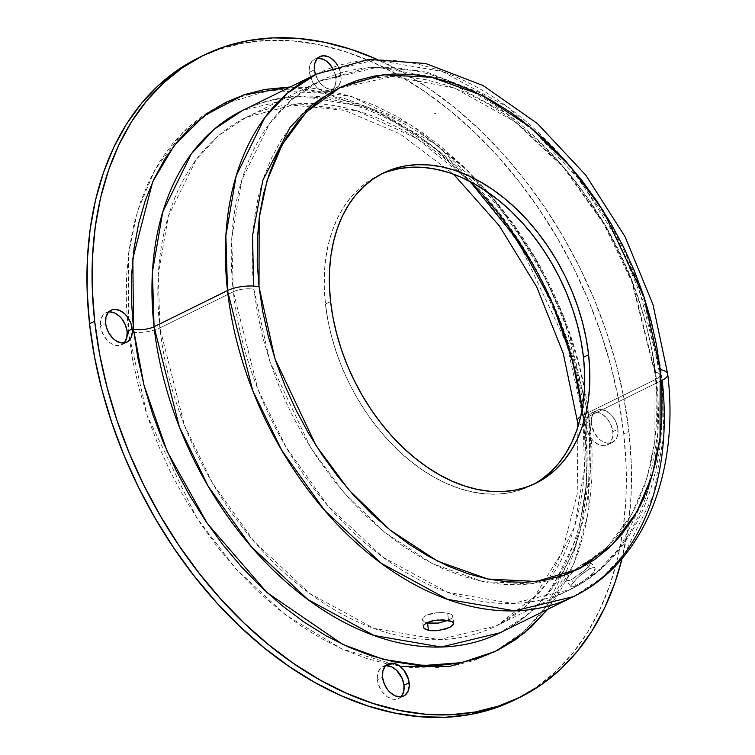 <?xml version="1.0" encoding="UTF-8"?>
<svg xmlns="http://www.w3.org/2000/svg" width="755" height="755" viewBox="0 0 755 755"><rect width="100%" height="100%" fill="white"/><g stroke="black" fill="none" stroke-linecap="round" stroke-linejoin="round"><path stroke-width="0.57" stroke-dasharray="3.77 2.83" d="M541.184 479.604L531.237 485.503L520.554 489.91L509.229 492.788L497.385 494.1L485.116 493.845L472.564 492.005L459.833 488.627L447.045 483.719L434.333 477.339L421.818 469.544L409.606 460.408L397.838 450.037L386.617 438.504L376.037 425.933L366.222 412.447L357.257 398.178L349.216 383.247L342.204 367.817L336.268 352.028L331.464 336.041L327.849 319.988L325.452 304.048L330.586 301.519L325.452 304.048A172.829 117.648 63.8 0 0 530.822 485.71A172.829 117.648 63.8 0 0 533.37 484.399M572.734 586.89L576.027 585.597L571.318 579.585L568.034 580.878L566.344 580.737L571.073 586.777L572.734 586.89L576.027 585.597L582.851 581.52L589.797 576.084L594.402 570.959L595.1 567.864L593.251 567.534L589.9 568.732L580.897 574.848L576.546 578.764L571.233 585.219L571.073 586.777L572.734 586.89M566.373 580.774L569.506 580.397L573.432 578.462L582.945 571.931L589.712 564.957L590.391 561.852L587.031 561.937L580.859 565.306L573.932 570.808L568.458 576.424L566.533 579.217L566.373 580.774L566.533 579.217L571.837 572.771L580.859 565.306L585.191 562.72L589.9 568.732L583.228 572.998L576.546 578.764L571.988 583.955L571.073 586.777M423.98 621.714L426.66 622.828L423.98 621.714L422.441 619.742L423.98 621.714M423.215 617.486L422.441 619.742L423.215 617.486L426.179 615.353L423.215 617.486M423.234 626.895L422.441 619.742M430.897 613.702L426.179 615.353L436.645 612.739L430.897 613.702M442.543 612.569L436.645 612.739L447.687 613.145L442.543 612.569M448.498 620.44L447.687 613.145L451.292 614.372L452.792 616.071L451.99 618.052L448.3 620.402L451.99 618.052L452.792 616.071L451.292 614.372L447.687 613.145L448.498 620.44M124.537 342.44L122.754 344.091L118.233 345.582L113.052 344.516L110.447 343.053L107.974 341.043L103.794 335.701L101.142 329.293L100.519 326L105.653 323.47L100.519 326A17.809 12.127 63.8 0 0 121.687 344.714A17.809 12.127 63.8 0 0 124.028 343.006M401.443 696.242L399.659 697.894L395.139 699.394L392.581 699.177L387.353 696.865L382.634 692.363L380.699 689.504L378.047 683.105L377.425 679.802L382.558 677.282L377.425 679.802A17.809 12.127 63.8 0 0 398.593 698.526A17.809 12.127 63.8 0 0 400.933 696.808M586.191 426.188A17.809 12.127 63.8 0 0 607.36 444.903A17.809 12.127 63.8 0 0 612.786 431.671L617.92 429.142A17.809 12.127 -116.2 0 1 612.494 442.383A17.809 12.127 -116.2 0 1 591.325 423.659L586.191 426.188L586.493 420.025L588.768 415.231L592.675 412.513L595.063 412.079L597.62 412.296L602.858 414.618L607.577 419.11L611.059 425.093L612.786 431.671L612.89 434.861L612.484 437.825L610.21 442.628L608.426 444.28L603.915 445.771L598.724 444.704L593.656 441.231L591.41 438.749L587.918 432.757L586.191 426.188L591.325 423.659L594.6 433.361L598.781 438.702L601.254 440.712L606.482 443.025L611.427 442.817L615.344 440.099L616.712 437.919L617.618 435.295L617.92 429.142L616.193 422.573L612.701 416.581L610.455 414.099L605.387 410.626L600.197 409.559L597.809 409.984L593.902 412.702L591.627 417.506L591.325 423.659A17.809 12.127 -116.2 0 1 596.752 410.418A17.809 12.127 -116.2 0 1 617.92 429.142L612.786 431.671A17.809 12.127 63.8 0 0 591.618 412.947A17.809 12.127 63.8 0 0 586.191 426.188M317.506 58.324A17.809 12.127 63.8 0 0 314.712 59.135A17.809 12.127 63.8 0 0 309.286 72.376L314.42 69.847L309.286 72.376A17.809 12.127 63.8 0 0 330.454 91.1A17.809 12.127 63.8 0 0 335.881 77.859L341.015 75.33A17.809 12.127 -116.2 0 1 335.588 88.571A17.809 12.127 -116.2 0 1 315.458 74.556L319.629 82.408L324.348 86.9L329.586 89.222L334.531 89.005L338.438 86.287L340.713 81.493L341.118 78.529L340.392 72.036L337.73 65.619A17.809 12.127 -116.2 0 1 341.015 75.33L335.881 77.859L335.579 84.013L334.673 86.636L331.52 90.468L329.397 91.534L324.452 91.751L319.223 89.43L316.751 87.42L312.57 82.078L309.286 72.376L309.588 66.223L311.862 61.419L313.646 59.768L318.166 58.277M400.065 666.325L341.439 648.715L285.22 614.683L236.06 569.053L196.555 517.6L147.253 415.873L128.388 331.747A22.452 7.692 173.6 0 0 159.89 327.934A283.361 192.893 63.8 0 1 246.206 117.365A283.361 192.893 63.8 0 1 470.072 181.54L416.534 138.335L356.955 110.834L297.942 103.775L246.206 117.365L218.327 135.796L196.168 159.654L168.356 216.175L158.305 274.584L159.89 327.934A283.361 192.893 63.8 0 0 496.601 625.772A283.361 192.893 63.8 0 0 582.917 415.203A22.452 7.692 173.6 0 0 580.699 416.449A22.452 7.692 -6.4 0 1 582.917 415.203L582.19 409.191A283.361 192.893 63.8 0 1 582.917 415.203L656.35 379.029A14.638 5.021 173.6 0 0 659.974 375.141A14.638 5.021 173.6 0 0 655.047 372.036L654.906 440.627L647.092 477.783L631.812 514.287L607.558 546.875L573.687 571.488L531.114 583.992L482.605 581.529L432.36 563.626L384.899 532.539L343.77 492.468L310.881 448.083L269.78 361.183L253.878 289.288A14.638 5.021 173.6 0 0 233.333 291.77L257.927 389.25L286.051 447.102L327.868 505.727L383.106 557.265L447.441 592.26L512.749 603.453L570.034 589.608L597.922 571.167L620.072 547.309L647.894 490.788L657.945 432.379L656.35 379.029A283.361 192.893 -116.2 0 1 570.034 589.608A283.361 192.893 -116.2 0 1 233.333 291.77L159.89 327.934A22.452 7.692 -6.4 0 1 128.388 331.747L128.548 253.689L137.438 211.4L154.822 169.866L182.436 132.776L220.979 104.766L269.422 90.534L324.631 93.337L381.803 113.712L435.814 149.084L482.615 194.696L520.053 245.205L566.826 344.101L584.917 425.924A22.452 7.692 -6.4 0 1 577.367 421.167A22.452 7.692 173.6 0 0 584.917 425.924L586.956 453.68L586.777 480.718L584.389 506.765L579.802 531.586L573.064 554.944L564.24 576.594L553.424 596.346L540.703 614.004L526.216 629.396L510.097 642.373L492.496 652.811L473.593 660.616L453.557 665.702L432.596 668.024L410.899 667.562L388.674 664.324L366.147 658.332L343.525 649.649L321.035 638.362L298.886 624.574L277.293 608.417L256.464 590.051L236.598 569.648L217.884 547.413L200.519 523.545L184.645 498.291L170.432 471.884L158.012 444.582L147.508 416.647L139.014 388.344L132.625 359.956L128.388 331.747L126.349 303.991L126.519 276.953L128.916 250.896L133.503 226.075L140.241 202.727L149.065 181.068L159.881 161.315L172.602 143.667L187.089 128.274L203.208 115.298L220.809 104.851L239.713 97.055L259.748 91.968L280.709 89.637L302.406 90.1L324.631 93.337L347.158 99.33L369.78 108.012L392.27 119.299L414.419 133.097L436.012 149.245L456.841 167.619L476.707 188.014L495.422 210.258L512.787 234.116M573.489 596.61L602.141 577.669L624.904 553.151L653.49 495.072L663.815 435.05L662.182 380.237L636.909 280.067L608.011 220.62L565.033 160.381L508.285 107.418L442.175 71.461L375.065 59.956L316.194 74.188A291.166 198.206 -116.2 0 1 662.182 380.237L588.74 416.401A14.638 5.021 173.6 0 0 585.125 420.299A14.638 5.021 173.6 0 0 590.051 423.395L587.89 514.655L573.979 563.617L547.517 609.398L558.549 593.817L569.374 574.074L578.188 552.415L584.927 529.066L589.513 504.236L591.911 478.189L592.09 451.15L590.051 423.395L585.814 395.186L579.415 366.788L570.922 338.495L560.418 310.56L547.998 283.257L533.785 256.851L517.921 231.596L500.546 207.729L481.841 185.494L461.975 165.09L441.147 146.725L419.553 130.568L397.404 116.78L374.905 105.483L352.292 96.8L329.756 90.817L307.54 87.571L290.231 86.976L351.622 96.593L412.994 126.198L468.147 171.102L513.079 224.584L546.488 280.218L569.166 333.38L590.051 423.395A14.638 5.021 -6.4 0 1 585.125 420.299A14.638 5.021 -6.4 0 1 588.74 416.401A291.166 198.206 63.8 0 0 242.761 110.362C295.526 85.683 354.973 94.913 421.092 138.042C505.756 194.582 574.149 311.994 585.125 420.29C591.108 477.537 583.992 526.48 563.768 567.137L548.272 592.194C534.776 610.059 518.704 623.583 500.046 632.775L528.698 613.834L551.461 589.315L580.048 531.237L590.372 471.224L588.74 416.401L662.182 380.237A22.452 7.692 173.6 0 0 667.731 374.263M514.768 699.876A357.861 243.601 63.8 0 0 623.772 433.936L628.906 431.407L623.941 398.395L616.457 365.175L606.52 332.058L594.232 299.367L579.698 267.412L563.07 236.513L544.497 206.964L524.168 179.039L502.273 153.01L479.029 129.133L454.652 107.644L429.387 88.741L403.463 72.603L376.037 58.899A357.861 243.601 -116.2 0 1 628.906 431.407L623.772 433.936A357.861 243.601 63.8 0 0 198.537 57.795M500.046 632.775A291.166 198.206 63.8 0 0 588.74 416.401L563.475 316.241L534.568 256.785L491.599 196.545L434.842 143.582L368.733 107.625L301.623 96.13L242.761 110.362M628.906 431.407L631.293 463.891L631.086 495.525L628.283 526.018L622.082 558.483A357.861 243.601 -116.2 0 0 628.906 431.407M514.806 699.857L536.21 687.229L555.076 672.044L572.035 654.028L586.909 633.37L599.574 610.257L609.898 584.917L617.779 557.596L623.149 528.547L625.952 498.055L626.159 466.42L623.772 433.936L618.817 400.924L611.333 367.704L601.395 334.588L589.098 301.896L574.564 269.941L557.936 239.042L539.363 209.484L519.034 181.559L497.149 155.539L473.895 131.663L449.527 110.173L424.253 91.261L398.329 75.132L372.007 61.919L345.545 51.755L319.176 44.743L293.176 40.959L267.789 40.421L243.252 43.139L219.809 49.094L198.584 57.776M108.729 311.947A17.809 12.127 63.8 0 0 105.945 312.759A17.809 12.127 63.8 0 0 100.519 326L100.821 319.837L103.095 315.043L107.002 312.325L109.39 311.891M385.635 665.759A17.809 12.127 63.8 0 0 382.851 666.571A17.809 12.127 63.8 0 0 377.425 679.802L377.311 676.612L378.632 671.025L381.785 667.193L386.296 665.702M332.181 67.459L334.154 71.291L335.881 77.859A17.809 12.127 63.8 0 0 332.181 67.459M528.66 259.371L542.873 285.777L555.293 313.08L565.797 341.024L574.281 369.318L580.68 397.715L584.917 425.924L586.663 482.898L576.159 545.299L546.969 605.897L523.677 631.69L494.317 651.886M577.934 426.65L577.226 493.997L562.097 552.131L534.38 596.837L496.601 625.772L439.306 639.617L373.999 628.434L309.663 593.439L254.435 541.892L212.617 483.266L184.484 425.414L159.89 327.934L233.333 291.77A283.361 192.893 -116.2 0 1 319.648 81.191A283.361 192.893 -116.2 0 1 656.35 379.029L582.917 415.203L584.502 468.544L574.451 526.962L546.639 583.483L524.48 607.341L496.601 625.772L570.034 589.608C636.899 557.586 671.535 470.922 659.974 375.141A14.638 5.021 -6.4 0 1 656.35 379.029L631.756 281.549L603.632 223.697L561.814 165.071L506.577 113.524L442.251 78.539L376.934 67.346L319.648 81.191L291.77 99.622L269.611 123.49L241.789 180.011L231.747 238.42L233.333 291.77A14.638 5.021 -6.4 0 1 253.878 289.288L257.606 314.071L263.221 339.023L270.686 363.891L279.916 388.438L290.826 412.428L303.321 435.635L317.26 457.823L332.53 478.793L348.97 498.338L366.42 516.26L384.729 532.398L403.698 546.601L423.168 558.719L442.93 568.638L462.806 576.263L482.605 581.529L502.132 584.379L521.195 584.785L539.617 582.737L557.218 578.264L573.838 571.412L589.296 562.239L603.462 550.839L616.193 537.315L627.367 521.799L636.88 504.444L644.628 485.408L650.546 464.891L654.576 443.081L656.68 420.186L656.841 396.432L655.047 372.036L651.32 347.253L645.704 322.3L638.239 297.432L629.009 272.885L618.1 248.895L605.614 225.688L591.665 203.501L576.395 182.531L559.965 162.986L542.505 145.064L524.197 128.916L505.227 114.722L485.758 102.605L465.995 92.686L446.12 85.06L426.32 79.794L406.803 76.944L387.73 76.538L369.308 78.586L351.707 83.05L338.315 88.354L392.836 76.406L454.51 87.986L514.919 121.668L566.618 170.564L605.699 225.849L632.001 280.294L655.047 372.036A14.638 5.021 -6.4 0 1 659.974 375.141L645.553 306.955L618.279 240.59L579.906 180.294L532.851 129.935L480.02 92.761L424.565 71.272L369.856 67.176L319.648 81.191L246.206 117.365L292.176 105.049L344.516 110.334L399.81 133.777L453.632 174.263M335.088 89.911L319.629 99.084L305.464 110.485L292.732 124.009L281.558 139.524L272.055 156.88L264.297 175.915L258.38 196.432L254.35 218.242L252.245 241.138L252.085 264.892L253.538 286.07M380.69 174.396A172.829 117.648 63.8 0 0 378.104 175.613A172.829 117.648 63.8 0 0 325.452 304.048L324.301 288.363L324.405 273.084L325.754 258.361L328.35 244.327L332.153 231.134L337.145 218.893L343.261 207.729L350.443 197.753L358.634 189.052L367.742 181.719L377.689 175.821L388.372 171.413M452.103 621.658L453.604 623.366M453.623 623.488L452.792 616.071M589.9 568.732L585.191 562.72L588.551 561.522L590.429 561.89L595.129 567.902L593.251 567.534L589.9 568.732M590.391 561.852L590.41 563.617L588.56 566.514L585.106 570.072L571.318 579.585L576.027 585.597L585.285 579.783L589.797 576.084L593.251 572.526L595.11 569.638L595.1 567.864M435.503 113.259L434.436 113.788L435.503 113.259M435.597 113.278L434.531 113.807L435.597 113.278M435.616 113.146L434.55 113.675L435.616 113.146M435.692 113.165L434.644 113.826L435.692 113.165M530.822 485.71L535.956 483.181M121.687 344.714L126.812 342.194M398.593 698.526L403.717 695.997M607.36 444.903L612.494 442.383M330.454 91.1L335.588 88.571M314.712 59.135L319.846 56.616M591.618 412.947L596.752 410.418M382.851 666.571L387.985 664.041M105.945 312.759L111.079 310.23M378.104 175.613L383.238 173.084"/><path stroke-width="1.13" d="M533.37 484.399A172.829 117.648 63.8 0 0 583.473 357.275L588.598 354.746A172.829 117.648 -116.2 0 1 535.956 483.181A172.829 117.648 -116.2 0 1 330.586 301.519L332.983 317.468L336.598 333.512L341.392 349.508L347.328 365.288L354.35 380.718L362.381 395.648L371.356 409.918L381.171 423.404L391.741 435.975L402.972 447.507L414.74 457.889L426.943 467.015L439.467 474.81L452.179 481.19L464.957 486.097L477.689 489.485L490.25 491.316L502.509 491.571L514.363 490.259L525.688 487.381L536.371 482.974L546.318 477.075L555.425 469.742L563.617 461.041L570.799 451.065L576.914 439.901L581.897 427.66L585.71 414.467L588.296 400.433L589.655 385.711L589.759 370.431L588.598 354.746L586.21 338.806L582.596 322.753L577.792 306.766L571.856 290.977L564.834 275.547L556.803 260.617L547.837 246.347L538.022 232.861L527.443 220.29L516.222 208.767L504.444 198.386L492.241 189.25L479.727 181.455L467.015 175.075L454.227 170.168L441.496 166.789L428.934 164.958L416.675 164.694L404.831 166.006L393.506 168.884L382.823 173.291L372.876 179.19L363.759 186.523L355.577 195.224L348.385 205.2L342.27 216.364L337.287 228.605L333.483 241.798L330.888 255.832L329.539 270.554L329.435 285.834L330.586 301.519A172.829 117.648 -116.2 0 1 383.238 173.084A172.829 117.648 -116.2 0 1 588.598 354.746L583.473 357.275L584.625 372.961L584.521 388.24L583.171 402.962L580.576 416.996L576.773 430.19L571.78 442.43L565.665 453.595L558.483 463.57L550.291 472.271L541.184 479.604M453.406 622.837L452.811 625.348L449.829 627.367L439.401 630.359L428.406 630.34L427.585 623.045L438.57 623.073L448.998 620.072L438.57 623.073L432.709 623.517L426.66 622.828L427.585 623.045L428.406 630.34L423.744 628.075L423.253 627.037L424.027 624.791L426.99 622.658L431.709 620.997L437.456 620.034L448.498 620.44L452.103 621.658L453.132 622.46L453.5 624.338L449.829 627.367L445.12 629.132L436.428 630.689L430.831 630.689L424.801 629L423.234 626.886M124.028 343.006A17.809 12.127 63.8 0 0 127.114 331.483L132.238 328.954A17.809 12.127 -116.2 0 1 126.812 342.194A17.809 12.127 -116.2 0 1 105.653 323.47L106.266 326.764L108.928 333.172L113.108 338.514L115.581 340.524L120.809 342.836L125.755 342.628L127.888 341.562L131.04 337.73L132.352 332.143L131.625 325.66L130.511 322.385L127.029 316.392L124.783 313.91L119.715 310.437L114.524 309.371L112.136 309.795L108.229 312.513L105.945 317.317L105.653 323.47A17.809 12.127 -116.2 0 1 111.079 310.23A17.809 12.127 -116.2 0 1 132.238 328.954L127.114 331.483L126.812 337.636L124.537 342.44M400.933 696.808A17.809 12.127 63.8 0 0 404.01 685.295L409.144 682.765A17.809 12.127 -116.2 0 1 403.717 695.997A17.809 12.127 -116.2 0 1 382.558 677.282L384.276 683.851L387.768 689.844L390.014 692.326L395.082 695.799L400.273 696.865L402.66 696.431L404.784 695.374L407.945 691.542L409.257 685.955L408.53 679.462L403.934 670.204L399.216 665.712L393.987 663.39L391.43 663.173L386.909 664.674L385.125 666.325L382.851 671.12L382.558 677.282A17.809 12.127 -116.2 0 1 387.985 664.041A17.809 12.127 -116.2 0 1 409.144 682.765L404.01 685.295L403.717 691.448L401.443 696.242M315.458 74.556A17.809 12.127 -116.2 0 1 314.42 69.847L315.458 74.556M582.19 409.191L572.422 360.352L552.471 303.623L518.996 241.845L470.072 181.54A283.361 192.893 63.8 0 1 582.19 409.191M577.934 426.65L577.367 421.158A22.452 7.692 -6.4 0 1 580.699 416.449A22.452 7.692 173.6 0 0 577.367 421.167L563.277 353.416L536.692 286.853L499.329 225.821L453.632 174.263M667.731 374.263A22.452 7.692 173.6 0 0 660.181 369.516L660.03 438.098L652.226 475.263L636.946 511.758L612.683 544.355L578.811 568.959L536.239 581.473L487.73 579L437.494 561.097L390.033 530.019L348.904 489.938L316.015 445.554L274.914 358.653L259.012 286.758L259.154 218.167L266.968 181.011L282.247 144.507L306.502 111.919L340.373 87.306L382.945 74.802L431.454 77.265L481.699 95.168L529.161 126.255L570.28 166.327L603.179 210.711L644.279 297.612L660.181 369.516A22.452 7.692 -6.4 0 1 667.731 374.263A22.452 7.692 -6.4 0 1 662.182 380.237A291.166 198.206 -116.2 0 1 573.489 596.61A291.166 198.206 -116.2 0 1 227.5 290.562A22.452 7.692 -6.4 0 1 259.012 286.758L257.219 262.363L257.38 238.608L259.475 215.713L263.514 193.903L269.431 173.386L277.179 154.35L286.692 136.995L297.866 121.489L310.598 107.956L324.763 96.555L340.222 87.382L356.841 80.53L374.442 76.057L392.864 74.009L411.928 74.415L431.454 77.265L451.254 82.531L471.129 90.156L490.892 100.075L510.361 112.193L529.331 126.396L547.639 142.535L565.089 160.456L581.529 180.001L596.799 200.972L610.738 223.159L623.224 246.366L634.143 270.356L643.373 294.903L650.838 319.771L656.454 344.724L660.181 369.516L661.975 393.902L661.814 417.657L659.71 440.552L655.68 462.362L649.762 482.889L642.005 501.915L632.501 519.27L621.327 534.785L608.596 548.309L594.43 559.71L578.962 568.883L562.352 575.744L544.751 580.208L526.329 582.256L507.256 581.85L487.73 579L467.94 573.734L448.064 566.108L428.293 556.19L408.832 544.072L389.854 529.878L371.554 513.73L354.095 495.808L337.655 476.263L322.394 455.293L308.446 433.106L295.96 409.899L285.05 385.909L275.82 361.362L268.355 336.494L262.731 311.541L259.012 286.758A22.452 7.692 173.6 0 0 227.5 290.562A291.166 198.206 -116.2 0 1 316.194 74.188L287.551 93.129L264.779 117.648L236.202 175.726L225.868 235.749L227.5 290.562L154.067 326.736L179.341 426.896L208.238 486.343L251.207 546.592L307.964 599.555L374.074 635.502L441.184 647.007L500.046 632.775A291.166 198.206 63.8 0 1 154.067 326.736L227.5 290.562L252.774 390.731L281.681 450.178L324.65 510.418L381.407 563.381L447.507 599.338L514.617 610.833L573.489 596.61L500.046 632.775M133.512 329.218A14.638 5.021 173.6 0 0 154.067 326.736A14.638 5.021 -6.4 0 1 133.512 329.218L137.75 357.426L144.148 385.814L152.642 414.118L163.146 442.052L175.566 469.355L189.779 495.761L205.643 521.016L223.018 544.884L241.723 567.118L261.589 587.522L282.417 605.887L304.01 622.044L326.169 635.833L348.659 647.129L371.281 655.812L393.808 661.795L416.024 665.042L437.721 665.495L458.691 663.173L478.727 658.086L497.63 650.281L515.231 639.844L531.35 626.867L547.517 609.398L524.13 633.143L495.242 651.452L461.362 662.663L423.546 665.514L383.37 659.36L342.685 644.383L266.987 592.562L207.314 523.47L167.1 451.282L143.997 385.248L133.512 329.218L132.842 258.512L152.718 181.728L174.028 145.809L204.322 115.657L243.544 94.96L290.231 86.976L264.873 89.439L244.846 94.526L225.934 102.331L208.342 112.769L192.214 125.745L177.727 141.138L165.015 158.795L154.199 178.539L145.375 200.198L138.637 223.546L134.05 248.367L131.653 274.424L131.474 301.462L133.512 329.218M94.658 321.205A357.861 243.601 -116.2 0 1 203.671 55.266A357.861 243.601 -116.2 0 1 376.037 58.899L350.669 49.226L324.31 42.223L298.31 38.429L272.914 37.892L248.386 40.61L224.943 46.565L202.812 55.691L182.219 67.912L163.354 83.097L146.404 101.104L131.521 121.772L118.865 144.885L108.541 170.224L100.651 197.546L95.29 226.594L92.487 257.087L92.27 288.721L94.658 321.205L89.534 323.725L94.658 321.205L99.622 354.218L107.106 387.438L117.044 420.554L129.331 453.245L143.865 485.201L160.504 516.099L179.067 545.648L199.395 573.573L221.29 599.602L244.535 623.479L268.912 644.968L294.186 663.872L320.101 680.01L346.422 693.222L372.894 703.386L399.253 710.389L425.263 714.183L450.65 714.721L475.188 712.003L498.63 706.048L520.752 696.922L541.344 684.7L560.21 669.515L577.169 651.508L592.043 630.84L604.708 607.728L615.032 582.388L622.082 558.483A357.861 243.601 -116.2 0 1 519.893 697.346A357.861 243.601 -116.2 0 1 94.658 321.205M203.671 55.266L198.537 57.795A357.861 243.601 63.8 0 0 89.534 323.725A357.861 243.601 63.8 0 0 514.768 699.876L519.893 697.346M242.761 110.362A291.166 198.206 63.8 0 0 154.067 326.736L152.435 271.913L162.759 211.891L191.345 153.812L214.109 129.303L242.761 110.362L316.194 74.188L368.78 59.428L425.726 63.524L483.058 85.532L537.409 123.546L585.682 175.009L625.008 236.617L652.962 304.463L667.731 374.272C679.632 472.536 643.94 562.749 573.489 596.61M423.253 627.037L424.027 624.791L426.99 622.658L434.502 620.421L443.345 619.855L452.103 621.658M337.73 65.638L335.796 62.769L331.077 58.277L328.482 56.814L323.291 55.747L318.78 57.238L316.996 58.89L314.722 63.694L314.42 69.847A17.809 12.127 -116.2 0 1 319.846 56.616A17.809 12.127 -116.2 0 1 337.73 65.619M198.584 57.776L177.085 70.432L158.229 85.626L141.27 103.633L126.387 124.292L113.731 147.404L103.407 172.753L95.526 200.075L90.156 229.124L87.353 259.607L87.146 291.251L89.534 323.725L94.488 356.738L101.972 389.967L111.91 423.083L124.207 455.775L138.741 487.721L155.37 518.628L173.933 548.177L194.271 576.103L216.156 602.131L239.401 625.999L263.778 647.497L289.052 666.401L314.967 682.539L341.298 695.751L367.76 705.906L394.129 712.918L420.129 716.712L445.516 717.25L470.054 714.532L493.496 708.577L515.618 699.451M109.39 311.891L114.581 312.966L119.649 316.439L121.895 318.921L125.387 324.905L127.114 331.483A17.809 12.127 63.8 0 0 108.729 311.947M386.296 665.702L391.486 666.778L396.554 670.242L402.292 678.717L404.01 685.295A17.809 12.127 63.8 0 0 385.635 665.759M318.166 58.277L323.348 59.343L325.952 60.806L328.425 62.816L332.606 68.158M512.787 234.116L528.66 259.371M253.538 286.07L252.585 235.362L262.882 180.162L290.137 127.255L311.56 105.181L335.088 89.911M388.372 171.413L399.697 168.535L411.541 167.223L423.81 167.478L436.362 169.309L449.093 172.697L461.881 177.604L474.593 183.984L487.117 191.779L499.319 200.905L511.088 211.287L522.318 222.819L532.888 235.39L542.703 248.876L551.678 263.146L559.71 278.076L566.722 293.506L572.658 309.295L577.462 325.282L581.076 341.326L583.473 357.275A172.829 117.648 63.8 0 0 380.69 174.396M494.317 651.886L450.282 666.259L400.065 666.325M332.181 67.459A17.809 12.127 63.8 0 0 317.506 58.324"/></g></svg>
